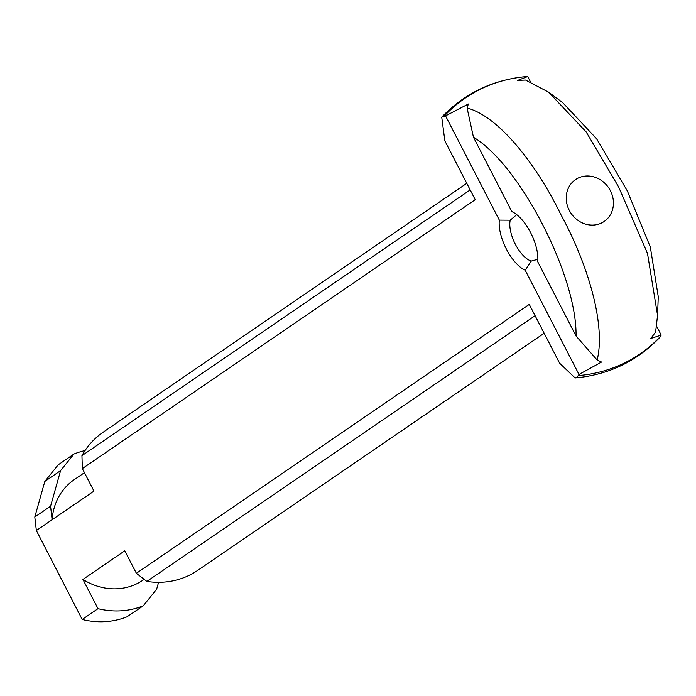 <?xml version="1.0" encoding="UTF-8"?>
<svg xmlns="http://www.w3.org/2000/svg" width="696" height="696" viewBox="0 0 696 696"><rect width="100%" height="100%" fill="white"/><g stroke="black" fill="none" stroke-linecap="round" stroke-linejoin="round"><path stroke-width="1.04" d="M656.633 326.259L661.2 335.115L659.834 337.386C636.857 361.328 608.608 374.857 575.087 377.971M526.307 76.586L527.733 76.525L530.439 81.771M610.383 190.695A25.369 22.733 55.6 0 0 578.219 178.037A25.369 22.733 55.6 0 0 569.284 210.375A25.369 22.733 55.6 0 0 601.448 223.042A25.369 22.733 55.6 0 0 610.383 190.695M515.379 244.313A25.369 11.162 64.4 0 1 510.229 220.188L499.337 220.119A32.982 14.512 -115.6 0 0 525.202 270.222L531.318 261.043A25.369 11.162 64.4 0 1 515.379 244.313M510.229 220.188L516.745 214.646M499.337 220.119L445.536 115.875L468.356 104L467.086 108.028L473.454 137.234L511.821 211.575L513.674 212.524M537.843 259.303L531.318 261.043M158.592 582.317L156.652 589.199L143.298 605.781L127.003 616.804A83.72 75.011 -124.4 0 1 82.198 619.475L98.005 608.652L82.928 579.437L124.775 550.797L136.39 573.304L529.264 304.396L559.61 363.19L575.087 377.945L576.967 377.319L579.002 374.465L601.544 362.059L597.151 360.023L576.053 336.02L537.686 261.679A32.982 14.512 -115.6 0 0 512.508 211.897A32.982 14.512 -115.6 0 0 511.821 211.575M657.998 303.743L658.251 296.67L650.325 247.045L627.348 190.974L596.576 138.739L562.533 102.477L548.639 92.185L525.541 80.049L517.676 80.388L527.733 76.525M579.002 374.465L525.202 270.222M473.454 137.243C519.782 164.761 577.193 275.981 576.036 336.003M661.2 335.115L650.864 338.447L655.597 332.035L657.563 315.375L647.497 253.448L618.561 186.815L586.145 131.901L548.639 92.185M136.39 573.304L146.856 581.421L535.093 315.688M146.856 581.421A83.72 75.011 55.6 0 0 197.751 570.355L544.159 333.254M445.536 115.875L441.725 117.154L444.866 140.879L475.211 199.674L82.346 468.582L93.96 491.098L52.113 519.738L50.564 506.218L34.8 517.015L36.349 530.517L52.113 519.729A60.891 54.549 55.6 0 1 74.228 479.666L84.451 472.671M82.198 619.475L36.349 530.517M470.174 189.921L81.945 455.654L82.346 468.582M466.772 183.318L103.173 432.181A83.72 75.011 55.6 0 0 81.945 455.654M34.8 517.015L44.831 481.415L60.587 470.627L73.941 454.036L58.22 464.798L44.831 481.415M50.564 506.218L60.587 470.627M85.043 450.573A83.72 75.011 55.6 0 0 73.941 454.036M597.151 360.023C606.016 324.266 587.398 263.071 560.793 214.438C536.425 164.334 498.606 116.128 467.086 108.028M82.928 579.437A60.891 54.549 55.6 0 0 143.011 580.159L144.185 579.35M98.005 608.652A83.72 75.011 55.6 0 0 143.298 605.781M578.454 375.57A154.921 138.8 55.6 0 0 660.652 336.22M526.628 76.56A154.921 138.8 55.6 0 0 444.431 115.91M658.146 299.602L657.563 315.375M441.716 117.145C464.693 93.212 492.942 79.683 526.463 76.569"/></g></svg>
